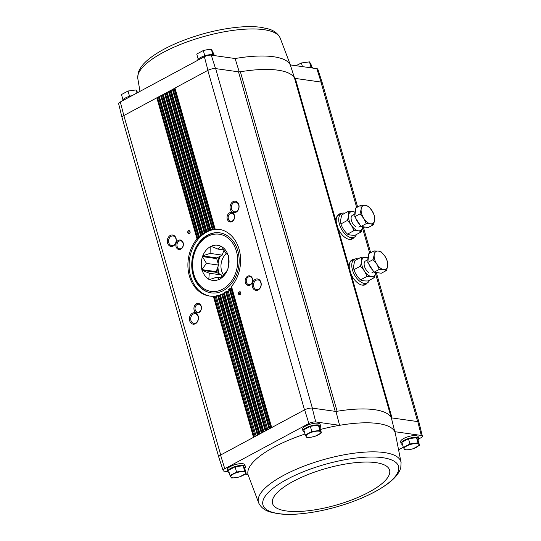<?xml version="1.0" encoding="UTF-8"?>
<svg xmlns="http://www.w3.org/2000/svg" width="541" height="541" viewBox="0 0 541 541"><rect width="100%" height="100%" fill="white"/><g stroke="black" fill="none" stroke-linecap="round" stroke-linejoin="round"><path stroke-width="0.81" d="M312.367 408.117L215.656 68.599L238.507 71.838L335.217 411.356A3.848 1.204 164.1 0 0 337.097 411.275A77.018 24.054 164.1 0 0 335.981 411.464L312.245 408.103A5.782 1.806 164.1 0 0 304.657 409.821L220.714 454.988L123.848 115.551L120.298 101.958L204.376 56.717A5.261 1.643 164.1 0 1 211.267 55.155L235.105 58.529L239.264 71.946M120.298 101.958A5.261 1.643 164.1 0 0 118.648 103.764L122.029 117.539A5.782 1.806 164.1 0 0 122.056 117.62M238.507 71.838A3.848 1.204 164.1 0 0 240.38 71.757A77.018 24.054 164.1 0 1 294.487 78.039A3.848 1.204 164.1 0 0 295.318 78.431L321.077 82.083L316.803 68.653L290.287 64.9L294.642 78.337M211.267 55.155L215.528 68.585A5.782 1.806 164.1 0 0 207.947 70.303L207.798 70.384A5.775 1.806 164.1 0 1 215.656 68.599L215.528 68.585M245.039 474.153L248.028 474.572A76.497 23.892 164.1 0 0 248.184 475.113L258.767 503.13A74.049 23.128 164.1 0 1 319.887 460.716A74.049 23.128 164.1 0 1 400.421 460.452A74.049 23.128 164.1 0 1 401.084 462.589L395.315 433.199A76.497 23.892 164.1 0 0 394.768 431.684A76.497 23.892 164.1 0 0 339.586 425.321A76.497 23.892 164.1 0 0 320.461 429.459M398.893 449.632L403.309 447.258M418.748 438.947L420.702 437.899A5.261 1.643 164.1 0 0 422.352 436.087A5.261 1.643 164.1 0 0 421.283 435.444L394.768 431.684L391.359 417.855A77.018 24.054 164.1 0 0 391.204 417.557A3.848 1.204 164.1 0 0 392.036 417.956L391.359 417.855M402.538 444.553A9.143 2.854 -15.9 0 1 401.131 443.559L400.631 441.801A9.143 2.854 -15.9 0 1 406.027 437.426A9.143 2.854 -15.9 0 1 416.178 435.661A9.143 2.854 -15.9 0 1 418.227 436.79L418.727 438.548A9.143 2.854 -15.9 0 1 418.058 440.137M422.352 436.087L418.971 422.311A5.782 1.806 164.1 0 0 417.794 421.601L421.283 435.444M417.794 421.601L392.036 417.956L349.337 268.072A14.086 7.696 -118.3 0 1 350.974 260.694A14.086 7.696 -118.3 0 1 354.314 259.342M335.981 411.464L339.586 425.321L315.748 421.939A5.261 1.643 164.1 0 0 308.857 423.508L224.779 468.743A5.261 1.643 164.1 0 0 223.142 470.589A5.261 1.643 164.1 0 0 224.197 471.197L227.795 471.705M312.245 408.103L315.748 421.939M419.525 445.304L418.044 440.097L416.529 437.655L408.448 438.737L401.889 442.267L403.37 447.475L409.929 443.945L418.01 442.863L419.525 445.304L412.966 448.834L409.01 449.666L404.891 449.916L403.37 447.475M321.428 432.861L319.947 427.654L318.426 425.206L310.351 426.294L303.792 429.825L305.273 435.032L311.832 431.502L319.914 430.413L321.428 432.861L314.869 436.391L310.913 437.223L306.794 437.473L305.273 435.032M246.155 473.361L244.667 468.154L243.152 465.706L235.071 466.795L228.512 470.325L229.999 475.532L236.559 472.002L244.633 470.913L246.155 473.361L239.595 476.892L235.639 477.723L231.514 477.974L229.999 475.532M322.26 82.834A5.782 1.806 164.1 0 0 322.24 82.753L317.858 69.268A5.261 1.643 164.1 0 0 316.803 68.653M123.848 115.551A5.782 1.806 164.1 0 0 122.029 117.539M253.526 437.331L213.337 296.231A33.698 26.191 -81.9 0 1 209.529 296.049A33.698 26.191 -81.9 0 1 188.829 273.787A33.698 26.191 -81.9 0 1 197.005 238.912L198.628 238.135L158.554 97.448L156.816 97.813L123.997 115.47A5.775 1.806 164.1 0 0 122.043 117.559L218.74 457.017M322.24 82.753A5.782 1.806 164.1 0 0 321.077 82.083M357.628 206.993L322.247 82.773A5.775 1.806 164.1 0 0 320.948 82.063L356.681 207.501M354.057 237.343A14.086 7.696 -118.3 0 1 351.089 239.386A14.086 7.696 -118.3 0 1 338.017 228.316L336.313 222.331A14.086 7.696 -118.3 0 1 337.942 214.953A14.086 7.696 -118.3 0 1 341.29 213.6M367.089 283.078A14.086 7.696 -118.3 0 1 364.113 285.127A14.086 7.696 -118.3 0 1 351.041 274.057M170.293 235.423A5.775 4.49 -81.9 0 0 168.86 245.323A5.775 4.49 -81.9 0 0 176.238 241.354A5.775 4.49 -81.9 0 0 170.293 235.423M178.354 240.346A4.815 3.74 -81.9 0 0 177.157 248.596A4.815 3.74 -81.9 0 0 183.311 245.289A4.815 3.74 -81.9 0 0 178.354 240.346M192.44 313.165A5.775 4.49 -81.9 0 0 191 323.065A5.775 4.49 -81.9 0 0 198.385 319.095A5.775 4.49 -81.9 0 0 192.44 313.165M196.424 303.785A4.815 3.74 -81.9 0 0 195.233 312.035A4.815 3.74 -81.9 0 0 201.38 308.728A4.815 3.74 -81.9 0 0 196.424 303.785M189.742 230.77L190.175 232.299L189.33 233.631L188.045 233.441L187.612 231.92L188.464 230.588L189.742 230.77M202.882 234.253L200.501 235.362A33.698 26.191 -81.9 0 0 199.25 236.505L159.358 96.447L163.132 95.088M166.364 93.241L205.959 232.217L206.696 231.825L204.227 232.623A33.698 26.191 -81.9 0 0 202.895 233.489L163.26 94.344L167.041 92.991M210.733 230.189L208.17 230.655A33.698 26.191 -81.9 0 0 206.763 231.257L167.169 92.241L170.942 90.888M215 229.337L212.336 229.465A33.698 26.191 -81.9 0 0 210.855 229.79L171.071 90.137L174.851 88.785M255.21 279.393A5.775 4.49 -81.9 0 0 253.776 289.293A5.775 4.49 -81.9 0 0 261.154 285.323A5.775 4.49 -81.9 0 0 255.21 279.393M247.65 276.228A4.815 3.74 -81.9 0 0 246.453 284.478A4.815 3.74 -81.9 0 0 252.6 281.171A4.815 3.74 -81.9 0 0 247.65 276.228M233.063 201.651A5.775 4.49 -81.9 0 0 231.629 211.551A5.775 4.49 -81.9 0 0 239.007 207.582A5.775 4.49 -81.9 0 0 233.063 201.651M229.573 212.789A4.815 3.74 -81.9 0 0 228.376 221.039A4.815 3.74 -81.9 0 0 234.53 217.732A4.815 3.74 -81.9 0 0 229.573 212.789M240.461 291.93L240.894 293.452L240.048 294.784L238.764 294.595L238.331 293.073L239.176 291.741L240.461 291.93M231.298 286.953L271.399 427.715L231.501 286.453A33.698 26.191 -81.9 0 0 239.683 251.585A33.698 26.191 -81.9 0 0 218.977 229.323A33.698 26.191 -81.9 0 0 215.176 229.141L174.98 88.041L207.798 70.384L304.509 409.902M304.989 434.044A76.497 23.892 164.1 0 0 248.028 474.572L248.184 475.113M229.168 472.611A9.143 2.854 -15.9 0 1 227.761 471.61L227.261 469.852A9.143 2.854 -15.9 0 1 232.657 465.483A9.143 2.854 -15.9 0 1 242.801 463.718A9.143 2.854 -15.9 0 1 244.85 464.841L245.35 466.599A9.143 2.854 -15.9 0 1 244.681 468.188M304.441 432.11A9.143 2.854 -15.9 0 1 303.034 431.109L302.534 429.351A9.143 2.854 -15.9 0 1 307.93 424.983A9.143 2.854 -15.9 0 1 318.074 423.218A9.143 2.854 -15.9 0 1 320.123 424.34L320.63 426.098A9.143 2.854 -15.9 0 1 319.961 427.694M224.779 468.743L220.566 455.069A5.775 1.806 164.1 0 1 220.714 454.988L220.566 455.069A5.782 1.806 164.1 0 0 218.76 457.098L223.142 470.589M267.788 429.662L228.004 290.01A33.698 26.191 -81.9 0 0 229.256 288.867L230.906 288.17L270.75 428.066M224.028 293.046L263.589 431.921L224.285 292.749A33.698 26.191 -81.9 0 0 225.611 291.876L227.308 291.376L266.848 430.163M220.059 294.926L259.68 434.024L220.336 294.717A33.698 26.191 -81.9 0 0 221.742 294.115L223.494 293.783L262.94 432.266M256.069 435.965L216.17 295.907A33.698 26.191 -81.9 0 0 217.651 295.582L219.457 295.433L259.038 434.369M214.993 229.33L174.716 88.318L214.851 229.195M212.336 229.465L172.437 89.407L174.716 88.318M231.311 286.987L271.69 427.559M210.726 230.175L170.814 90.421L210.557 229.939M208.17 230.655L168.528 91.51L170.814 90.421M206.703 231.839L166.905 92.518L206.5 231.494M204.227 232.623L164.626 93.607L166.905 92.518M224.035 293.073L263.88 431.759M202.875 234.233L163.003 94.621L202.652 233.813M200.501 235.362L160.718 95.71L163.003 94.621M220.065 294.94L259.978 433.862M199.25 236.505L199.047 236.978L199.25 236.505M197.005 238.912L156.816 97.813L159.358 96.447L199.034 236.917M198.628 238.135L199.284 237.438L199.047 236.978M158.554 97.448L159.23 97.191M255.129 436.472L215.196 296.279L213.337 296.231M294.487 78.039L391.204 417.557A77.018 24.054 164.1 0 0 337.097 411.275L240.38 71.757M171.098 236.336A4.862 3.78 -81.9 0 0 168.569 241.502A4.862 3.78 -81.9 0 0 171.68 245.594A4.862 3.78 -81.9 0 0 176.109 241.306A4.862 3.78 -81.9 0 0 173.046 235.964A4.862 3.78 -81.9 0 0 171.098 236.336M256.015 280.306A4.862 3.78 -81.9 0 0 253.486 285.479A4.862 3.78 -81.9 0 0 256.596 289.57A4.862 3.78 -81.9 0 0 261.026 285.283A4.862 3.78 -81.9 0 0 257.962 279.934A4.862 3.78 -81.9 0 0 256.015 280.306M179.044 241.13A4.03 3.131 -81.9 0 0 176.948 245.411A4.03 3.131 -81.9 0 0 179.531 248.806A4.03 3.131 -81.9 0 0 183.196 245.249A4.03 3.131 -81.9 0 0 180.66 240.819A4.03 3.131 -81.9 0 0 179.044 241.13M248.339 277.012A4.03 3.131 -81.9 0 0 246.243 281.293A4.03 3.131 -81.9 0 0 248.819 284.688A4.03 3.131 -81.9 0 0 252.491 281.137A4.03 3.131 -81.9 0 0 249.949 276.701A4.03 3.131 -81.9 0 0 248.339 277.012M233.868 202.564A4.862 3.78 -81.9 0 0 231.338 207.73A4.862 3.78 -81.9 0 0 234.449 211.822A4.862 3.78 -81.9 0 0 238.879 207.541A4.862 3.78 -81.9 0 0 235.815 202.192A4.862 3.78 -81.9 0 0 233.868 202.564M193.245 314.078A4.862 3.78 -81.9 0 0 190.716 319.251A4.862 3.78 -81.9 0 0 193.827 323.342A4.862 3.78 -81.9 0 0 198.256 319.055A4.862 3.78 -81.9 0 0 195.193 313.706A4.862 3.78 -81.9 0 0 193.245 314.078M230.263 213.573A4.03 3.131 -81.9 0 0 228.174 217.854A4.03 3.131 -81.9 0 0 230.75 221.249A4.03 3.131 -81.9 0 0 234.415 217.698A4.03 3.131 -81.9 0 0 231.879 213.262A4.03 3.131 -81.9 0 0 230.263 213.573M197.113 304.569A4.03 3.131 -81.9 0 0 195.024 308.85A4.03 3.131 -81.9 0 0 197.6 312.245A4.03 3.131 -81.9 0 0 201.266 308.695A4.03 3.131 -81.9 0 0 198.73 304.258A4.03 3.131 -81.9 0 0 197.113 304.569M219.578 229.418A33.698 26.191 -81.9 0 0 206.682 232.069A33.698 26.191 -81.9 0 0 189.154 267.491A33.698 26.191 -81.9 0 0 210.131 296.123M207.561 235.146A30.323 23.567 -81.9 0 0 191.805 267.369A30.323 23.567 -81.9 0 0 211.2 292.884A30.323 23.567 -81.9 0 0 238.791 266.158A30.323 23.567 -81.9 0 0 219.707 232.826A30.323 23.567 -81.9 0 0 207.561 235.146M189.33 233.624L188.045 233.441M189.188 233.604L188.755 232.082L187.612 231.92M188.755 232.082L189.593 230.75M240.048 294.777L238.764 294.595M239.906 294.757L239.467 293.236L238.331 293.073M239.467 293.236L240.312 291.903M304.657 409.821L308.857 423.508M204.376 56.717L207.947 70.303M401.131 443.559A9.143 2.854 -15.9 0 1 406.528 439.191A9.143 2.854 -15.9 0 1 416.678 437.419A9.143 2.854 -15.9 0 1 418.727 438.548M303.034 431.109A9.143 2.854 -15.9 0 1 308.431 426.741A9.143 2.854 -15.9 0 1 318.575 424.976A9.143 2.854 -15.9 0 1 320.63 426.098M227.761 471.61A9.143 2.854 -15.9 0 1 233.157 467.241A9.143 2.854 -15.9 0 1 243.301 465.476A9.143 2.854 -15.9 0 1 245.35 466.599M243.152 465.706L244.633 470.913M235.071 466.795L236.559 472.002M242.956 475.417A7.702 2.407 -15.9 0 1 235.639 477.723A7.702 2.407 -15.9 0 1 230.838 477.04A7.702 2.407 -15.9 0 1 233.36 474.058A7.702 2.407 -15.9 0 1 240.677 471.752A7.702 2.407 -15.9 0 1 245.479 472.428A7.702 2.407 -15.9 0 1 242.956 475.417M318.426 425.206L319.914 430.413M310.351 426.294L311.832 431.502M318.236 434.917A7.702 2.407 -15.9 0 1 310.913 437.223A7.702 2.407 -15.9 0 1 306.118 436.546A7.702 2.407 -15.9 0 1 308.634 433.557A7.702 2.407 -15.9 0 1 315.958 431.251A7.702 2.407 -15.9 0 1 320.752 431.928A7.702 2.407 -15.9 0 1 318.236 434.917M416.529 437.655L418.01 442.863M408.448 438.737L409.929 443.945M416.333 447.36A7.702 2.407 -15.9 0 1 409.01 449.666A7.702 2.407 -15.9 0 1 404.215 448.989A7.702 2.407 -15.9 0 1 406.737 446A7.702 2.407 -15.9 0 1 414.054 443.694A7.702 2.407 -15.9 0 1 418.849 444.371A7.702 2.407 -15.9 0 1 416.333 447.36M302.446 66.624L301.405 62.966L309.486 61.877L310.953 67.091M313.205 68.146A9.143 2.854 164.1 0 0 306.99 67.267M129.867 96.176L129.238 96.379M132.112 95.601A9.143 2.854 164.1 0 0 122.252 100.903M205.14 55.682L204.789 55.723L203.308 50.523L207.264 49.684L211.389 49.434L212.856 54.641M215.108 55.703A9.143 2.854 164.1 0 0 206.02 55.432A9.143 2.854 164.1 0 0 197.526 60.403M198.222 59.219L196.748 54.053L203.308 50.523M213.736 54.797L212.904 51.882L211.389 49.434M129.515 96.224L128.034 91.023L136.109 89.934L137.691 92.599M136.981 92.984L136.109 89.934M122.942 99.72L121.475 94.547L128.034 91.023M311.832 67.24L311.001 64.325L309.486 61.877M295.961 65.704L301.405 62.966M223.839 249.949L218.043 249.13L220.958 245.993A18.002 13.992 98.1 0 1 221.499 246.27L225.644 253.06L228.329 255.318A18.002 13.992 98.1 0 1 228.532 256.015L227.984 269.039A18.002 13.992 98.1 0 1 227.727 269.743L220.119 279.109A18.002 13.992 98.1 0 1 219.558 279.406L216.867 277.148L221.127 277.756M216.867 277.148L209.347 279.629A18.002 13.992 98.1 0 1 208.806 279.352L209.266 273.212L221.364 274.929L216.373 272.339L201.976 270.304A18.002 13.992 98.1 0 1 201.779 269.607L206.466 263.379L218.557 265.09L216.718 258.625L202.32 256.59A18.002 13.992 98.1 0 1 202.584 255.879L210.104 253.398L222.195 255.115L223.988 250.192M209.665 279.474L208.806 279.352M221.905 276.823L221.364 274.929M209.266 273.212L201.976 270.304M216.373 272.339A18.002 13.992 98.1 0 1 216.17 271.643L201.779 269.607M216.17 271.643L218.557 265.09M206.466 263.379L202.32 256.59M216.718 258.625A18.002 13.992 98.1 0 1 216.975 257.922L202.584 255.879M216.975 257.922L222.195 255.115M210.104 253.398L210.185 246.52A18.002 13.992 98.1 0 1 210.753 246.216L218.043 249.13M212.221 246.804L210.185 246.52M217.076 257.868A17.907 13.917 -81.9 0 0 216.758 258.754M216.217 271.514A17.907 13.917 -81.9 0 0 216.468 272.394M220.701 246.135A17.765 13.802 -81.9 0 0 210.997 246.344M228.086 255.19A17.765 13.802 -81.9 0 0 221.587 246.595M227.889 268.715A17.765 13.802 -81.9 0 0 228.41 256.339M220.234 278.784A17.765 13.802 -81.9 0 0 227.463 269.885M209.604 279.494A17.765 13.802 -81.9 0 0 219.308 279.278M202.226 270.432A17.765 13.802 -81.9 0 0 208.718 279.034M202.415 256.907A17.765 13.802 -81.9 0 0 201.894 269.283M210.07 246.845A17.765 13.802 -81.9 0 0 202.841 255.744M226.402 253.628A14.059 10.921 -81.9 0 0 223.46 274.828M357.973 258.929A13.478 7.364 61.7 0 0 357.351 258.814A13.478 7.364 61.7 0 0 354.47 259.254A13.478 7.364 61.7 0 0 354.375 274.612A13.478 7.364 61.7 0 0 367.244 282.997A13.478 7.364 61.7 0 0 369.442 280.252M354.47 259.254L351.63 260.782A13.478 7.364 61.7 0 0 349.696 262.899M361.571 284.972A13.478 7.364 61.7 0 0 364.404 284.525L367.244 282.997M374.02 250.923L368.793 253.736L367.792 262.453L374.054 272.204L381.331 273.232L386.558 270.426L383.589 269.546L379.288 269.391L376.82 264.157L373.02 259.639L374.189 254.926L374.02 250.923L378.328 251.078L381.297 251.95L385.097 256.468L387.566 261.702L387.728 265.705L386.558 270.426M378.727 272.867A10.11 5.525 -118.3 0 1 377.341 272.914A10.11 5.525 -118.3 0 1 375.806 272.454M372.891 270.399A10.11 5.525 -118.3 0 1 368.84 264.089M367.981 260.769A10.11 5.525 -118.3 0 1 368.502 256.285M374.054 272.204L379.288 269.391M367.792 262.453L373.02 259.639M374.189 254.926A10.11 5.525 -118.3 0 1 378.328 251.078A10.11 5.525 -118.3 0 1 385.097 256.468A10.11 5.525 -118.3 0 1 387.728 265.705A10.11 5.525 -118.3 0 1 383.589 269.546A10.11 5.525 -118.3 0 1 376.82 264.157A10.11 5.525 -118.3 0 1 374.189 254.926M375.738 272.441A10.536 5.755 -118.3 0 1 369.063 275.687A10.536 5.755 -118.3 0 1 361.733 264.373A10.536 5.755 -118.3 0 1 365.926 257.293A10.536 5.755 -118.3 0 1 367.975 257.996M368.976 272.563A6.742 3.679 -118.3 0 1 364.134 263.562A6.742 3.679 -118.3 0 1 366.92 260.769M368.015 257.759L361.388 257.097C361.949 259.639 361.598 262.689 360.333 266.233C363.43 269.134 365.621 272.542 366.899 276.444C370.355 276.316 372.898 276.674 374.514 277.526L375.758 272.448M374.514 277.526L368.144 280.955C364.688 281.083 362.145 280.725 360.529 279.873L366.899 276.444M360.529 279.873C357.425 276.972 355.241 273.563 353.963 269.661C353.395 267.112 353.746 264.069 355.011 260.525L361.388 257.097M353.963 269.661L360.333 266.233M344.942 213.195A13.478 7.364 61.7 0 0 344.319 213.073A13.478 7.364 61.7 0 0 341.445 213.519A13.478 7.364 61.7 0 0 341.344 228.877A13.478 7.364 61.7 0 0 354.213 237.256A13.478 7.364 61.7 0 0 356.418 234.517M341.445 213.519L338.605 215.048A13.478 7.364 61.7 0 0 336.664 217.164M348.539 239.237A13.478 7.364 61.7 0 0 351.373 238.784L354.213 237.256M360.996 205.181L355.768 207.994L354.761 216.718L357.892 221.594L361.03 226.469L368.299 227.497L373.527 224.684L370.558 223.812L366.257 223.656L363.789 218.422L359.988 213.905L361.158 209.184L360.996 205.181L365.297 205.337L368.265 206.216L372.066 210.733L374.534 215.96L374.697 219.964L373.527 224.684M365.696 227.125A10.11 5.525 -118.3 0 1 364.309 227.173A10.11 5.525 -118.3 0 1 362.774 226.713M359.866 224.657A10.11 5.525 -118.3 0 1 355.816 218.354M354.957 215.034A10.11 5.525 -118.3 0 1 355.471 210.55M361.03 226.469L366.257 223.656M354.761 216.718L359.988 213.905M361.158 209.184A10.11 5.525 -118.3 0 1 365.297 205.337A10.11 5.525 -118.3 0 1 372.066 210.733A10.11 5.525 -118.3 0 1 374.697 219.964A10.11 5.525 -118.3 0 1 370.558 223.812A10.11 5.525 -118.3 0 1 363.789 218.422A10.11 5.525 -118.3 0 1 361.158 209.184M362.707 226.706A10.536 5.755 -118.3 0 1 356.032 229.945A10.536 5.755 -118.3 0 1 348.708 218.638A10.536 5.755 -118.3 0 1 352.901 211.558A10.536 5.755 -118.3 0 1 354.95 212.255M355.951 226.821A6.742 3.679 -118.3 0 1 351.109 217.82A6.742 3.679 -118.3 0 1 353.888 215.027M354.991 212.025L348.357 211.355C348.925 213.905 348.573 216.948 347.302 220.491C350.406 223.399 352.59 226.801 353.868 230.709C357.33 230.574 359.866 230.933 361.489 231.785L362.727 226.706M361.489 231.785L355.112 235.213C351.657 235.349 349.114 234.99 347.498 234.138L353.868 230.709M347.498 234.138C344.401 231.23 342.21 227.829 340.931 223.92C340.363 221.377 340.715 218.327 341.986 214.784L348.357 211.355M340.931 223.92L347.302 220.491M336.313 222.331L295.318 78.431M349.337 268.072L338.017 228.316M417.666 421.581L375.555 273.766M369.713 253.242L362.531 228.025M269.154 428.925L229.256 288.867M265.246 431.028L225.611 291.876M261.337 433.131L221.742 294.115M257.435 435.228L217.651 295.582M214.168 229.425L174.182 89.042M269.844 428.553L229.939 288.461M213.113 229.411L173.167 89.177M209.949 230.432L170.273 91.145M265.935 430.656L226.321 291.579M208.921 230.493L169.265 91.28M262.033 432.759L222.479 293.912M204.951 232.366L165.357 93.377M202.178 234.78L162.462 95.344M258.125 434.856L218.422 295.474M201.198 235.004L161.448 95.48M254.223 436.959L214.135 296.231M197.675 238.453L157.546 97.583M337.827 215.081A13.978 7.635 -118.3 0 1 340.796 213.864M353.571 237.607A13.978 7.635 -118.3 0 1 350.913 239.413M353.422 237.682A13.958 7.628 -118.3 0 1 351.9 239.048A13.958 7.628 -118.3 0 1 351.359 239.291M338.172 214.777A13.958 7.628 -118.3 0 1 338.673 214.459A13.958 7.628 -118.3 0 1 340.647 213.945M353.266 237.77A13.958 7.628 -118.3 0 1 351.826 239.088M338.598 214.506A13.958 7.628 -118.3 0 1 340.492 214.026M352.725 238.06A13.768 7.52 -118.3 0 1 350.318 239.467M337.456 215.555A13.768 7.52 -118.3 0 1 339.951 214.324M350.852 260.823A13.978 7.635 -118.3 0 1 353.828 259.606M366.595 283.342A13.978 7.635 -118.3 0 1 363.944 285.154M366.453 283.423A13.958 7.628 -118.3 0 1 364.932 284.789A13.958 7.628 -118.3 0 1 364.391 285.033M351.204 260.519A13.958 7.628 -118.3 0 1 351.704 260.201A13.958 7.628 -118.3 0 1 353.679 259.687M366.298 283.504A13.958 7.628 -118.3 0 1 364.857 284.83M351.63 260.241A13.958 7.628 -118.3 0 1 353.523 259.768M365.757 283.795A13.768 7.52 -118.3 0 1 363.342 285.202M350.48 261.296A13.768 7.52 -118.3 0 1 352.982 260.059M278.73 513.632A70.486 22.019 164.1 0 0 394.754 477.061A70.486 22.019 164.1 0 0 318.69 466.288A70.486 22.019 164.1 0 0 278.73 513.632M286.162 510.934A60.842 19.003 164.1 0 0 386.315 479.367A60.842 19.003 164.1 0 0 320.657 470.068A60.842 19.003 164.1 0 0 286.162 510.934M235.105 58.529A76.497 23.892 -15.9 0 1 290.287 64.9M139.977 91.368L137.786 78.411A74.049 23.128 -15.9 0 1 183.047 43.429A74.049 23.128 -15.9 0 1 263.825 29.66A74.049 23.128 -15.9 0 1 280.103 37.87L290.368 64.913M236.458 251.349A28.883 22.445 -81.9 0 0 197.992 245.688A28.883 22.445 -81.9 0 0 211.01 291.396A28.883 22.445 -81.9 0 0 236.458 251.349M224.13 250.422A18.293 14.215 -81.9 0 0 223.791 250.726M219.632 256.495A18.293 14.215 -81.9 0 0 217.766 262.311M217.462 268.113A18.293 14.215 -81.9 0 0 218.544 273.469M224.407 250.875A17.907 13.917 -81.9 0 0 223.365 251.903M220.458 256.049A17.907 13.917 -81.9 0 0 218.124 263.562M217.942 266.787A17.907 13.917 -81.9 0 0 219.247 273.834M199.041 236.944L159.095 96.724M418.944 422.23L376.34 272.664M370.659 252.728L363.309 226.922M351.9 239.048L350.744 239.447M338.673 214.459L337.699 215.21M364.932 284.789L363.775 285.188M351.704 260.201L350.73 260.945M401.084 462.589L400.78 467.661C399.272 473.422 394.186 479.312 385.51 485.331C377.185 491.072 366.778 496.313 354.281 501.054C335.447 508.067 317.053 512.361 299.092 513.95C290.99 514.613 283.869 514.511 277.736 513.659L270.385 512.05C264.867 510.501 260.999 507.526 258.767 503.13M280.103 37.87C277.871 33.474 273.996 30.499 268.485 28.95L261.134 27.341C255 26.489 247.879 26.387 239.778 27.05C221.817 28.639 203.423 32.933 184.589 39.946C172.092 44.687 161.685 49.928 153.36 55.669C144.684 61.688 139.598 67.578 138.09 73.339L137.786 78.411M220.302 232.914C207.081 230.622 193.502 244.566 192.204 261.161C190.371 276.559 199.392 291.545 211.802 292.965M367.887 259.694L365.479 260.992M373.804 271.812L371.863 272.86M354.862 213.952L352.448 215.25M360.779 226.077L358.832 227.119"/></g></svg>
